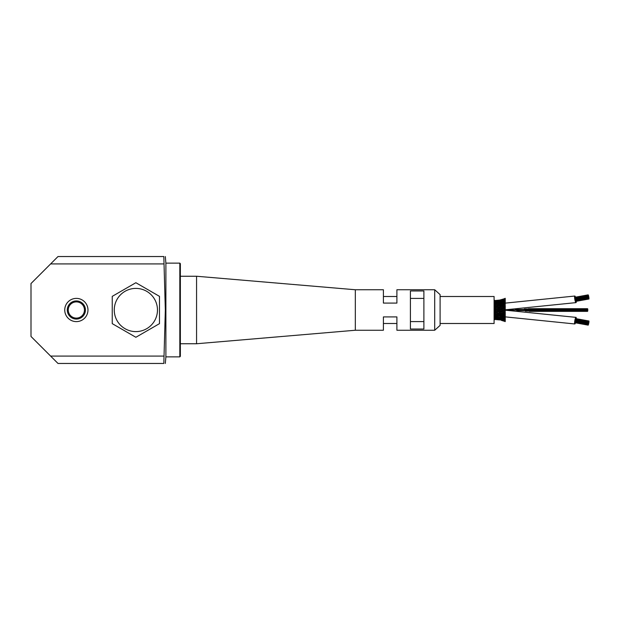 <?xml version="1.0" encoding="UTF-8"?>
<svg xmlns="http://www.w3.org/2000/svg" width="620" height="620" viewBox="0 0 620 620"><rect width="100%" height="100%" fill="white"/><g stroke="black" fill="none" stroke-linecap="round" stroke-linejoin="round"><path stroke-width="0.93" d="M588.132 324.26L588.457 323.462L588.21 324.291M588.651 322.353L588.194 324.074L588.651 322.353M588.543 323.175L588.519 323.717L588.543 323.175M588.489 297.468L588.303 295.694L588.489 297.468M588.132 295.74L588.039 294.88L588.21 295.709M434.697 289.749L440.099 294.608L440.099 325.392L434.697 330.251L434.697 289.749L396.901 289.749L396.901 303.087L383.4 303.087L383.4 289.749L355.322 289.749L196.563 276.249L196.563 343.751L355.322 330.251L355.322 289.749M410.401 329.034L423.894 329.034L423.894 290.966L410.401 290.966L410.401 329.034M355.322 330.251L383.4 330.251L383.4 316.913L396.901 316.913L396.901 330.251L434.697 330.251M410.401 298.406L423.894 298.406M423.894 321.594L410.401 321.594M440.099 323.501L494.094 323.501L494.094 296.5L440.099 296.5M494.094 319.719L494.636 319.719L494.636 300.281L494.094 300.281M494.636 319.23L495.527 319.432L495.527 318.215L494.442 318.478M494.636 318.827L496.697 318.672M494.636 318.037L495.527 318.215L495.527 317.277M494.636 316.897L495.527 317.184L495.527 316.247M494.636 315.456L495.527 315.797L495.527 314.898M494.636 313.774L495.527 314.177L495.527 313.108L494.558 312.697M494.636 311.93L495.527 312.403L494.558 312.798M494.636 310L495.527 310L494.613 310.938L495.527 311.317L495.527 311.969L498.542 311.899L497.612 311.496L496.697 311.899M494.636 308.07L495.527 308.031L495.527 308.683L494.613 309.078L495.527 310L497.612 309.589L497.612 308.52M494.636 306.226L495.527 306.14L495.527 306.9L494.558 307.303M494.636 304.544L495.527 304.428L495.527 305.063M494.636 303.103L495.527 302.955L495.527 303.754M494.636 301.963L495.527 301.785L495.527 302.723M494.636 301.173L495.527 300.979L495.527 301.785L497.612 301.173L497.612 303.056M494.636 300.77L495.527 300.568L496.697 301.328M497.612 316.944L498.751 317.541L497.612 317.921L497.612 316.944M498.751 316.239L499.674 315.875L501.782 317.2L504.037 316.603L505.246 317.579L505.246 312.356A67.758 46.058 15.9 0 0 505.176 312.317M499.674 317.719L500.782 318.385L499.674 318.726L499.674 317.719M504.037 318.796L502.905 319.006L504.037 319.804L504.037 318.796M496.426 318.928L497.612 319.664L497.612 318.827L495.899 319.013M496.426 318.734L497.612 319.447L495.527 319.432M494.442 319.145L499.674 319.502L499.674 319.935L494.636 319.44M496.543 319.238L495.651 319.44M498.519 319.184L499.674 319.935L497.612 319.463M498.356 319.626A1.248 0.558 10.9 0 1 497.612 319.664M496.426 318.161L497.612 318.827L497.612 317.921L495.527 318.215M495.527 318.285L497.612 318.827L498.751 318.517M498.519 318.781L499.674 319.502L499.674 318.726L498.077 318.835M497.612 318.874L499.674 319.502L500.782 319.207M500.65 319.494L501.782 320.269L501.782 319.587L499.674 319.502M499.674 319.525L501.782 320.501L502.882 319.998M502.905 320.346L504.037 321.175L504.037 319.804L502.239 319.664M502.905 319.889L504.037 320.687L501.782 320.269L504.037 321.175L501.782 320.501M496.426 317.223L497.612 317.82L496.426 317.223M496.697 317.897L496.132 318.176M498.519 317.99L499.674 318.649L498.519 317.99M500.65 318.866L501.782 319.587L501.782 318.494L500.232 318.688M499.674 318.726L501.782 319.587L502.882 319.339L501.782 319.587M501.782 319.641L505.246 321.338L505.246 317.579M505.13 320.943L504.037 321.175L505.246 321.338M505.246 321.586L504.037 321.175M494.442 316.146L495.527 315.797L497.612 316.642L497.612 315.743M496.697 316.781L495.527 317.045M496.333 316.975L497.612 316.642L499.674 317.564L499.674 316.619M500.782 318.385L499.674 318.649M501.782 318.494L502.882 318.269L501.782 318.494L500.65 317.851L501.782 318.494L501.782 317.618M502.905 319.006L504.037 319.734L505.13 319.533L504.037 319.734M505.13 320.47L504.037 320.687L505.246 320.982M494.45 314.58L495.527 314.177L497.612 315.099L497.612 314.022L495.527 313.86M496.697 315.363L495.527 315.572M505.246 316.626L503.107 316.278L501.782 315.247L500.572 315.851L497.612 315.099L496.496 315.479M498.464 316.417L497.612 316.464M500.782 317.192L499.674 317.425L500.782 317.192M500.418 317.432L501.782 317.2L504.037 318.486L504.037 317.548M495.527 313.1L496.481 312.728L495.527 312.403M496.426 312.759L497.612 312.984L496.62 313.751M497.612 314.022L498.62 313.673L497.612 313.356M498.519 313.751L499.674 314.387L499.674 313.301L497.612 312.984L497.612 312.294M498.751 314.666L497.612 314.828M499.674 315.875L499.674 315.239M505.246 315.619L504.037 314.572L502.743 315.255L499.674 314.387L498.604 314.759M501.782 317.022L501.782 316.301M505.13 318.176L504.037 318.354L505.13 318.176M495.527 311.317A67.758 46.058 -15.9 0 0 496.418 310.938L497.612 311.007L497.612 311.496M498.519 311.922L499.674 312.077L498.697 312.914M499.674 313.301L500.704 312.937L499.674 312.503M500.65 312.999L501.782 313.619L499.674 314.061M501.782 315.247L501.782 314.441L500.782 313.937M501.782 314.441L502.983 314.108L501.782 313.619M502.905 314.231L504.037 314.572L504.037 313.821M504.037 316.603L504.037 315.967M495.527 309.458L498.751 309.024A67.758 46.058 15.9 0 1 499.674 309.458L499.674 310.543L498.751 310.976L497.612 311.007L497.612 310.411L496.729 310M504.037 312.767L505.246 313.433L504.037 313.813L502.836 313.123L504.037 312.767L504.037 311.682L505.246 311.209L505.13 312.333L499.674 312.077L499.674 311.426L501.782 311.101L501.782 310.512A67.758 46.058 15.9 0 0 500.782 310L498.519 310A67.758 46.058 -15.9 0 1 497.612 310.411M498.751 310.961L499.674 311.426M504.037 311.682A67.758 46.058 15.9 0 0 502.897 311.077L501.782 311.101L500.782 312.015M502.882 313.162L501.782 313.247L501.782 312.55M504.037 314.572L505.246 314.549M495.527 306.9L497.612 307.016L497.612 307.721L496.697 308.148L495.527 308.031L495.527 307.597A67.758 46.058 15.9 0 0 494.636 307.233M496.426 307.241L495.527 307.597M497.612 307.721L498.542 308.101L497.612 308.504A67.758 46.058 15.9 0 0 496.697 308.101M498.519 308.078L499.674 307.923L499.674 308.574L498.751 309.039M497.612 305.978L495.527 306.14L497.612 305.172L497.612 305.978L499.674 305.939L499.674 306.699L501.782 306.753L501.782 307.466L502.905 307.884L504.037 307.667L504.037 308.318L502.882 308.93L500.65 308.985A67.758 46.058 -15.9 0 1 499.674 309.458M502.905 307.838A67.758 46.058 -15.9 0 1 501.782 308.419L501.782 309.496L500.782 310M501.782 310.512L504.037 310L504.037 310.543L502.882 311.077M499.674 306.699L498.697 307.187L496.62 306.249M498.519 306.249L497.612 306.644M501.782 307.466L500.759 308.008L499.674 307.505M500.65 307.001L499.674 307.497L498.697 307.086M500.782 307.985L501.782 308.435M505.13 310L504.037 310L504.037 309.458L505.246 308.876L505.246 310.054L587.791 310.047L587.791 310.589L516.747 310.589M504.037 310.543L505.246 311.124L505.246 310.047M496.697 304.637L495.527 304.203L497.612 303.537L497.612 304.257M494.442 303.854L495.527 304.25M498.751 305.335L497.612 305.001M496.496 304.521L497.612 304.901L499.674 304.126L499.674 304.761M498.604 305.242L499.674 305.613L501.782 304.753L501.782 305.559L500.689 306.164L499.674 305.66M500.782 306.063L501.782 306.427M502.882 306.838L501.782 306.381L504.037 305.428L504.037 306.187L502.836 306.877L504.037 307.28M501.782 305.559L502.905 305.769M504.037 306.187L505.246 306.536L505.246 307.76M505.13 307.714L504.037 307.667L504.037 307.233A67.758 46.058 -15.9 0 0 505.246 306.567L505.246 305.559M504.037 308.318L505.246 308.791L505.246 307.714M498.751 302.459L497.612 302.18L496.426 302.777L497.612 302.079L495.527 301.785M496.705 303.226L495.527 302.917M498.751 303.761L497.612 303.459M496.333 303.025L497.612 303.358L499.674 302.576L499.674 303.382M501.782 304.583L505.246 303.374L505.13 305.521L499.674 304.009M498.464 303.583L499.674 303.909L501.782 302.978L501.782 303.699M505.246 303.552L505.246 302.421L504.037 303.172L504.037 304.033M505.246 304.381L504.037 305.211M496.426 301.839L497.612 301.126L498.751 301.483M496.697 302.103L496.132 301.824M498.519 301.219L499.674 300.499L499.674 301.351L498.519 302.01L499.674 301.351L499.674 302.281M499.674 302.576L500.782 302.808L499.674 302.576M501.782 301.506L501.782 302.483L502.882 301.731L501.782 301.397L500.65 302.149L501.782 301.506L502.882 301.731M504.037 303.219L501.782 302.901M505.13 301.824L504.037 301.646L504.037 302.591L505.13 301.824L504.037 301.514L501.782 302.8L500.418 302.568M504.789 301.537L505.246 301.553L505.246 302.467M496.426 301.266L497.612 300.553L497.612 301.126L495.899 300.987M494.442 300.855L497.612 300.553L495.527 300.568M497.612 301.126L499.674 300.475L500.782 300.793M499.674 301.351L498.077 301.165M500.65 301.134L501.782 300.413L501.782 301.405L500.232 301.312M499.674 301.274L501.782 300.367L502.882 300.661L501.782 300.413M502.905 300.111L504.037 299.313L504.037 300.266L505.13 300.467L504.037 300.266L502.905 300.995L504.037 300.266L504.037 301.204M505.246 301.553L505.246 300.871M496.426 301.072L497.612 300.336L499.674 300.475L499.674 300.065L494.636 300.56M496.543 300.762L495.651 300.56M498.519 300.816L499.674 300.065L497.612 300.537M500.65 300.506L501.782 299.731L501.782 300.359L499.674 300.499M499.674 300.475L501.782 299.731L499.658 300.065M501.782 300.359L504.037 299.313L501.782 299.731L504.037 298.825L504.037 299.29L505.13 299.53M502.44 301.436L504.037 301.514L505.246 300.77L505.246 299.677M504.037 300.266L502.239 300.336M498.356 300.375A1.248 0.558 -10.9 0 0 497.612 300.336M502.905 299.654L504.037 298.825L501.782 299.499L502.882 300.003M504.037 300.196L505.246 299.499L505.246 299.018L504.037 299.313L505.246 298.298L504.037 298.825L505.13 299.057M505.246 298.414L504.037 298.825M505.238 310.039L587.628 310.039L505.199 310.023M502.836 310.023L500.828 310.023M498.472 310.023L496.767 310.023M587.791 310.589L587.791 310.047M587.714 311.085L587.714 310.543L587.714 311.085L525.326 311.085M587.714 309.519L587.714 308.977L587.714 309.519M587.566 309.233L587.566 308.69L528.488 308.69M587.566 310.829L587.566 311.372L529.325 311.372M587.791 310.015L587.791 309.473L587.791 310.015L505.192 310.015M502.843 310.015L500.821 310.015M498.48 310.015L496.767 310.015M575.492 322.826A3.348 0.589 -79.7 0 1 574.817 323.966A3.348 0.589 -79.7 0 1 574.841 320.563A3.348 0.589 -79.7 0 1 576.019 317.378A3.348 0.589 -79.7 0 1 576.259 318.378A3.348 0.589 -79.7 0 1 576.251 318.68M575.554 319.037L575.716 318.595L588.783 320.982M575.259 320.323L575.283 319.781L588.349 322.168L588.194 323.02L588.349 322.168M587.977 324.671L588.14 323.818L587.977 324.671L574.911 322.284L575.004 321.517M575.848 318.626L588.946 320.997L588.791 321.85L588.946 320.997M575.042 321.392L575.12 320.664L588.194 323.051L588.039 323.896L588.194 323.051M575.314 319.788L575.5 319.029L588.566 321.416L588.411 322.26L588.566 321.416M588.566 323.857L588.411 324.71L588.465 323.841M588.946 322.222L588.791 323.074L588.907 322.214M588.326 324.299L588.194 325.136L588.349 324.283M588.814 322.175L589 321.454L588.814 322.175M588.651 323.408L588.628 323.95L588.651 323.408M576.251 301.32A3.348 0.589 -100.3 0 1 576.259 301.622A3.348 0.589 -100.3 0 1 576.019 302.622A3.348 0.589 -100.3 0 1 574.841 299.437A3.348 0.589 -100.3 0 1 574.817 296.035A3.348 0.589 -100.3 0 1 575.492 297.174M588.566 298.584L575.5 300.971L575.314 300.212M588.194 296.949L575.042 299.22L574.965 298.491L588.039 296.104L588.194 296.949L588.039 296.104M588.783 299.018L575.716 301.405L575.554 300.964M575.004 298.483L574.911 297.716L587.977 295.329L588.14 296.182L587.977 295.329M575.259 299.677L575.283 300.219L575.128 299.367L588.194 296.98L588.349 297.833L588.194 296.98M588.946 299.003L588.791 298.15L588.946 299.003L575.848 301.374M574.972 297.709L574.965 297.267L588.039 294.88M588.946 297.352L588.791 296.926L588.946 297.352M588.566 295.717L588.411 295.291L588.566 295.717M588.814 297.825L589 298.546L588.814 297.825M588.651 296.592L588.628 296.05L588.651 296.592M588.326 295.701L588.194 294.864L588.349 295.717M179.823 356.872L180.358 356.329L180.358 263.671L179.823 263.128L179.823 356.872L165.889 356.872L165.889 263.128L165.315 256.541M50.623 263.919L31 283.542L31 336.459L58.001 363.46L163.827 363.46C165.85 363.46 165.85 363.46 163.827 363.46C165.85 363.46 165.85 363.46 163.827 363.46L165.331 310L163.827 256.541C165.85 256.541 165.85 256.541 163.827 256.541C165.85 256.541 165.85 256.541 163.827 256.541L58.001 256.541L50.623 263.919L163.827 263.919M50.623 356.082L163.827 356.082M76.361 321.61A11.61 11.61 0 0 1 66.301 304.195A11.61 11.61 0 0 1 86.413 304.195A11.61 11.61 0 0 1 76.361 321.61M76.361 318.099A8.099 8.099 0 0 0 83.374 305.947A8.099 8.099 0 0 0 69.347 305.947A8.099 8.099 0 0 0 76.361 318.099M112.243 296.36L135.865 282.72L159.487 296.36L159.487 323.64L135.865 337.28L112.243 323.64L112.243 296.36M135.865 288.401A21.599 21.599 0 0 0 117.157 320.803A21.599 21.599 0 0 0 154.574 320.803A21.599 21.599 0 0 0 135.865 288.401M76.361 319.075A9.075 9.075 0 0 1 68.502 305.466A9.075 9.075 0 0 1 84.219 305.466A9.075 9.075 0 0 1 76.361 319.075M383.4 296.5L396.901 296.5M383.4 323.501L396.901 323.501M494.442 317.463L496.922 317.665M494.45 305.683L496.589 305.637M494.442 304.242L496.736 304.203M494.442 301.987L494.907 301.87M494.442 301.142L495.14 301.026M494.442 300.661L495.396 300.576M494.442 319.339L495.396 319.424M494.442 318.858L495.14 318.974M494.442 318.013L494.907 318.13M496.736 315.797L494.442 315.758M501.115 318.262L499.674 317.564L498.286 317.804M499.1 318.494L497.612 317.921M496.589 314.363L494.45 314.317M498.743 315.262L496.496 315.099M500.937 316.27L498.464 315.937M502.301 317.487L501.317 317.285M505.246 319.23L504.037 318.486L502.44 318.564M504.037 319.804L505.246 320.501M505.246 318.835L503.642 318.51M505.246 319.92L504.595 319.858M503.463 319.486L501.782 318.595M500.797 314.712L499.674 315.014L498.604 314.487M503.107 315.906L501.782 316.123L500.572 315.479M505.246 317.363L504.037 317.409L502.611 316.58M505.246 318.447L504.789 318.463M505.246 315.549L504.037 315.751L502.743 314.983M496.426 310.946L495.527 310.543M496.426 309.07L495.527 308.683M498.519 310L497.612 309.589M500.65 311.015L499.674 310.543M502.905 312.162L501.782 311.581M495.527 305.823L494.45 305.42M500.65 309L499.674 308.574M502.882 310L501.782 309.496M504.037 309.458L502.882 308.923M498.743 304.738L496.496 304.901M500.797 305.288L499.674 304.986L498.604 305.513M496.922 302.335L494.442 302.537M500.937 303.73L498.464 304.063M500.572 304.521L501.782 303.878L503.107 304.094M505.246 304.451L504.037 304.25L502.743 305.017M494.442 301.522L495.527 301.715M499.1 301.506L497.612 302.079M501.115 301.738L499.674 302.436L498.286 302.196M502.301 302.513L501.317 302.715M505.246 302.637L504.037 302.591L502.611 303.42M505.246 301.165L503.642 301.49M503.463 300.514L501.782 301.405M504.595 300.142L505.246 300.08M501.782 299.499L499.674 300.065M496.821 310.047L498.426 310.047L496.814 310.039M500.875 310.047L502.789 310.047L500.867 310.039M524.373 308.977L587.714 308.977M515.414 309.473L587.791 309.473M576.019 302.622L505.246 309.822L576.019 302.622M502.618 309.876L500.976 309.899L502.618 309.876M498.371 309.93L496.845 309.946L498.371 309.93M574.817 323.966L505.246 316.874M497.883 316.758L497.387 316.758M576.019 317.378L505.246 310.178L576.019 317.378M502.618 310.124L500.976 310.101L502.618 310.124M498.371 310.07L496.845 310.054L498.371 310.07M574.965 322.733L588.039 325.12M574.965 321.509L588.039 323.896M575.128 320.633L588.194 323.02M574.817 296.035L505.246 303.126M497.883 303.242L497.387 303.242M575.283 300.219L588.349 297.833M180.358 343.751L196.563 343.751M180.358 276.249L196.563 276.249M179.823 263.128L165.889 263.128M165.889 356.872L165.315 363.46M575.608 319.424L575.104 319.331M575.236 321.92L574.655 321.819M575.104 300.669L575.608 300.576M574.655 298.181L575.236 298.081"/></g></svg>
